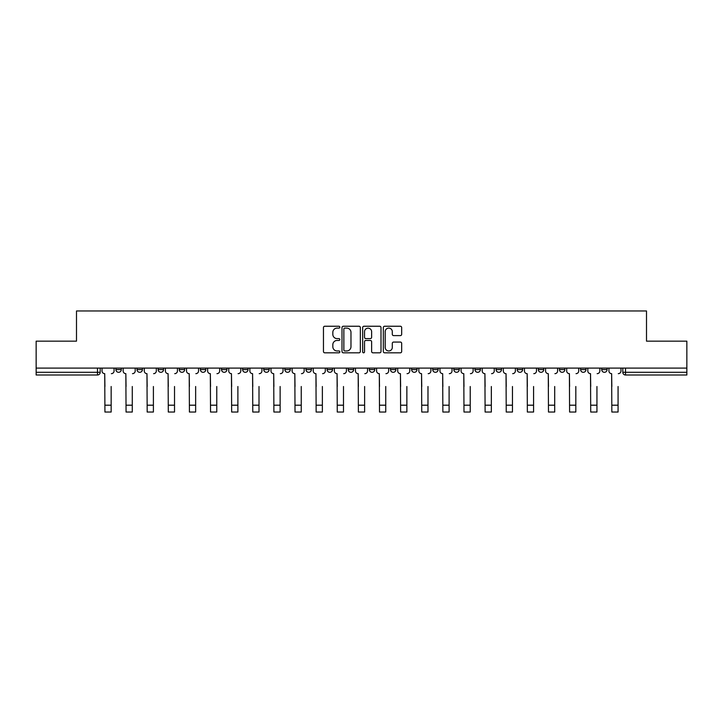 <?xml version="1.0" encoding="UTF-8"?>
<svg xmlns="http://www.w3.org/2000/svg" width="723" height="723" viewBox="0 0 723 723"><rect width="100%" height="100%" fill="white"/><g stroke="black" fill="none" stroke-linecap="round" stroke-linejoin="round"><path stroke-width="1.08" d="M339.837 327.176A0.931 0.931 0 0 0 338.906 326.245L324.79 326.245A1.329 1.329 0 0 0 323.461 327.573L323.461 351.495A1.329 1.329 0 0 0 324.79 352.824L338.906 352.824A0.931 0.931 0 0 0 339.837 351.893A0.931 0.931 0 0 0 338.906 350.962L337.081 350.962A4.257 4.257 0 0 1 332.824 346.706L332.824 344.717A4.257 4.257 0 0 1 337.081 340.461L338.906 340.461A0.931 0.931 0 0 0 339.837 339.53A0.931 0.931 0 0 0 338.906 338.599L337.081 338.599A4.257 4.257 0 0 1 332.824 334.351L332.824 332.354A4.257 4.257 0 0 1 337.081 328.106L338.906 328.106A0.931 0.931 0 0 0 339.837 327.176M538.328 369.589L538.328 368.097L538.328 369.589A2.711 2.711 0 0 0 541.03 372.3A2.711 2.711 0 0 1 538.328 369.589L543.741 369.589A2.711 2.711 0 0 1 541.03 372.3A2.711 2.711 0 0 0 543.741 369.589L543.741 368.097L543.741 369.589M348.233 368.097L348.233 369.589L353.646 369.589A2.711 2.711 0 0 1 350.935 372.3A2.711 2.711 0 0 1 348.233 369.589L348.233 368.097M284.871 368.097L284.871 369.589L290.284 369.589A2.711 2.711 0 0 1 287.573 372.3A2.711 2.711 0 0 1 284.871 369.589L284.871 368.097M242.621 368.097L242.621 369.589L248.043 369.589A2.711 2.711 0 0 1 245.332 372.3A2.711 2.711 0 0 1 242.621 369.589L242.621 368.097M221.5 368.097L221.5 369.589L226.923 369.589A2.711 2.711 0 0 1 224.211 372.3A2.711 2.711 0 0 1 221.5 369.589L221.5 368.097M179.259 368.097L179.259 369.589L184.672 369.589A2.711 2.711 0 0 1 181.97 372.3A2.711 2.711 0 0 1 179.259 369.589L179.259 368.097M400.343 335.608A1.329 1.329 0 0 0 401.672 334.279L401.672 327.573A1.329 1.329 0 0 0 400.343 326.245L384.654 326.245A1.329 1.329 0 0 0 383.326 327.573L383.326 351.495A1.329 1.329 0 0 0 384.654 352.824L400.343 352.824A1.329 1.329 0 0 0 401.672 351.495L401.672 343.389A1.329 1.329 0 0 0 400.343 342.06L393.628 342.06A1.329 1.329 0 0 0 392.3 343.389L392.3 347.411A3.552 3.552 0 0 1 388.748 350.962A3.552 3.552 0 0 1 385.187 347.411L385.187 331.658A3.552 3.552 0 0 1 388.748 328.106A3.552 3.552 0 0 1 392.3 331.658L392.3 334.279A1.329 1.329 0 0 0 393.628 335.608L400.343 335.608M36.15 368.097L36.15 341.157L76.493 341.157L76.493 310.962L646.507 310.962L646.507 341.157L686.85 341.157L686.85 368.097L36.15 368.097L36.15 372.3L100.19 372.3L100.19 368.097L100.19 372.3A2.711 2.711 0 0 1 97.488 375.002L36.15 375.002L36.15 372.3M360.334 327.573A1.329 1.329 0 0 0 359.006 326.245L343.326 326.245A1.329 1.329 0 0 0 341.997 327.573L341.997 351.495A1.329 1.329 0 0 0 343.326 352.824L359.006 352.824A1.329 1.329 0 0 0 360.334 351.495L360.334 327.573M363.994 326.245L379.674 326.245A1.329 1.329 0 0 1 381.003 327.573L381.003 351.495A1.329 1.329 0 0 1 379.674 352.824L372.96 352.824A1.329 1.329 0 0 1 371.631 351.495L371.631 341.789A1.329 1.329 0 0 0 370.303 340.461L365.856 340.461A1.329 1.329 0 0 0 364.528 341.789L364.528 351.893A0.931 0.931 0 0 1 363.597 352.824A0.931 0.931 0 0 1 362.666 351.893L362.666 327.573A1.329 1.329 0 0 1 363.994 326.245M622.81 368.097L622.81 372.3L686.85 372.3L686.85 375.002L625.512 375.002A2.711 2.711 0 0 1 622.81 372.3M686.85 368.097L686.85 372.3M601.69 368.097L601.69 369.589L607.103 369.589L607.103 368.097L607.103 369.589A2.711 2.711 0 0 1 604.392 372.3A2.711 2.711 0 0 1 601.69 369.589A2.711 2.711 0 0 0 604.392 372.3M585.982 368.097L585.982 369.589A2.711 2.711 0 0 1 583.271 372.3A2.711 2.711 0 0 1 580.569 369.589L585.982 369.589M580.569 368.097L580.569 369.589M559.448 368.097L559.448 369.589L564.862 369.589L564.862 368.097L564.862 369.589A2.711 2.711 0 0 1 562.151 372.3A2.711 2.711 0 0 1 559.448 369.589A2.711 2.711 0 0 0 562.151 372.3M517.198 368.097L517.198 369.589L522.621 369.589L522.621 368.097L522.621 369.589A2.711 2.711 0 0 1 519.909 372.3A2.711 2.711 0 0 1 517.198 369.589A2.711 2.711 0 0 0 519.909 372.3M501.5 369.589L501.5 368.097L501.5 369.589A2.711 2.711 0 0 1 498.789 372.3A2.711 2.711 0 0 1 496.077 369.589L501.5 369.589A2.711 2.711 0 0 1 498.789 372.3M496.077 368.097L496.077 369.589M480.379 368.097L480.379 369.589A2.711 2.711 0 0 1 477.668 372.3A2.711 2.711 0 0 1 474.957 369.589L480.379 369.589A2.711 2.711 0 0 1 477.668 372.3M474.957 368.097L474.957 369.589M459.25 368.097L459.25 369.589A2.711 2.711 0 0 1 456.547 372.3A2.711 2.711 0 0 1 453.836 369.589L459.25 369.589M453.836 368.097L453.836 369.589M438.129 368.097L438.129 369.589A2.711 2.711 0 0 1 435.427 372.3A2.711 2.711 0 0 1 432.716 369.589L438.129 369.589M432.716 368.097L432.716 369.589M417.008 368.097L417.008 369.589A2.711 2.711 0 0 1 414.306 372.3A2.711 2.711 0 0 1 411.595 369.589L417.008 369.589M411.595 368.097L411.595 369.589M395.888 368.097L395.888 369.589A2.711 2.711 0 0 1 393.185 372.3A2.711 2.711 0 0 1 390.474 369.589A2.711 2.711 0 0 0 393.185 372.3M390.474 368.097L390.474 369.589L395.888 369.589M374.767 368.097L374.767 369.589A2.711 2.711 0 0 1 372.065 372.3A2.711 2.711 0 0 1 369.354 369.589A2.711 2.711 0 0 0 372.065 372.3M369.354 368.097L369.354 369.589L374.767 369.589M353.646 368.097L353.646 369.589A2.711 2.711 0 0 1 350.935 372.3M332.526 368.097L332.526 369.589A2.711 2.711 0 0 1 329.815 372.3A2.711 2.711 0 0 1 327.112 369.589L332.526 369.589M327.112 368.097L327.112 369.589M311.405 368.097L311.405 369.589A2.711 2.711 0 0 1 308.694 372.3A2.711 2.711 0 0 1 305.992 369.589L311.405 369.589L311.405 368.097M305.992 368.097L305.992 369.589M290.284 368.097L290.284 369.589M269.164 368.097L269.164 369.589A2.711 2.711 0 0 1 266.453 372.3A2.711 2.711 0 0 1 263.75 369.589L269.164 369.589L269.164 368.097M263.75 368.097L263.75 369.589M248.043 368.097L248.043 369.589L248.043 368.097M226.923 369.589L226.923 368.097L226.923 369.589A2.711 2.711 0 0 1 224.211 372.3M205.802 368.097L205.802 369.589A2.711 2.711 0 0 1 203.091 372.3A2.711 2.711 0 0 1 200.379 369.589A2.711 2.711 0 0 0 203.091 372.3A2.711 2.711 0 0 0 205.802 369.589L205.802 368.097M200.379 368.097L200.379 369.589L205.802 369.589M184.672 368.097L184.672 369.589M163.552 368.097L163.552 369.589A2.711 2.711 0 0 1 160.849 372.3A2.711 2.711 0 0 1 158.138 369.589A2.711 2.711 0 0 0 160.849 372.3A2.711 2.711 0 0 0 163.552 369.589L158.138 369.589L158.138 368.097M137.018 368.097L137.018 369.589L142.431 369.589L142.431 368.097L142.431 369.589A2.711 2.711 0 0 1 139.729 372.3A2.711 2.711 0 0 1 137.018 369.589A2.711 2.711 0 0 0 139.729 372.3M115.897 368.097L115.897 369.589L121.31 369.589L121.31 368.097L121.31 369.589A2.711 2.711 0 0 1 118.608 372.3A2.711 2.711 0 0 1 115.897 369.589A2.711 2.711 0 0 0 118.608 372.3M344.79 328.106A0.931 0.931 0 0 0 343.859 329.037L343.859 350.031A0.931 0.931 0 0 0 344.79 350.962L346.715 350.962A4.257 4.257 0 0 0 350.971 346.706L350.971 332.354A4.257 4.257 0 0 0 346.715 328.106L344.79 328.106M371.631 331.721A3.552 3.552 0 0 0 368.079 328.17A3.552 3.552 0 0 0 364.528 331.721L364.528 337.27A1.329 1.329 0 0 0 365.856 338.599L370.303 338.599A1.329 1.329 0 0 0 371.631 337.27L371.631 331.721M102.015 370.944L102.015 368.097L102.015 370.944A2.711 2.711 180 0 0 104.727 373.655L104.925 386.516M104.727 373.655L104.925 412.038L111.161 412.038L111.161 386.516M111.36 373.655A2.711 2.711 180 0 0 114.071 370.944L114.071 368.097M123.136 370.944L123.136 368.097L123.136 370.944A2.711 2.711 0 0 0 125.847 373.655L126.055 386.516M125.847 373.655L126.055 412.038L132.282 412.038L132.282 386.516M135.192 370.944L135.192 368.097L135.192 370.944A2.711 2.711 0 0 1 132.481 373.655M144.266 370.944L144.266 368.097L144.266 370.944A2.711 2.711 0 0 0 146.968 373.655L147.176 386.516M146.968 373.655L147.176 412.038L153.403 412.038L153.403 386.516M156.313 370.944L156.313 368.097L156.313 370.944A2.711 2.711 0 0 1 153.601 373.655M165.386 370.944L165.386 368.097L165.386 370.944A2.711 2.711 0 0 0 168.088 373.655L168.296 386.516M168.088 373.655L168.296 412.038L174.523 412.038L174.523 386.516M177.433 370.944L177.433 368.097L177.433 370.944A2.711 2.711 0 0 1 174.722 373.655M186.507 370.944L186.507 368.097L186.507 370.944A2.711 2.711 0 0 0 189.209 373.655L189.417 386.516M189.209 373.655L189.417 412.038L195.644 412.038L195.644 386.516M198.554 370.944L198.554 368.097L198.554 370.944A2.711 2.711 0 0 1 195.843 373.655M207.628 370.944L207.628 368.097L207.628 370.944A2.711 2.711 0 0 0 210.33 373.655L210.538 386.516M210.33 373.655L210.538 412.038L216.764 412.038L216.764 386.516M219.675 370.944L219.675 368.097L219.675 370.944A2.711 2.711 0 0 1 216.963 373.655M228.748 370.944L228.748 368.097L228.748 370.944A2.711 2.711 0 0 0 231.45 373.655L231.658 386.516M231.45 373.655L231.658 412.038L237.885 412.038L237.885 386.516M240.795 370.944L240.795 368.097L240.795 370.944A2.711 2.711 0 0 1 238.093 373.655M249.869 370.944L249.869 368.097L249.869 370.944A2.711 2.711 0 0 0 252.58 373.655L252.779 386.516M252.58 373.655L252.779 412.038L259.006 412.038L259.006 386.516M261.916 370.944L261.916 368.097L261.916 370.944A2.711 2.711 0 0 1 259.214 373.655M270.989 370.944L270.989 368.097L270.989 370.944A2.711 2.711 0 0 0 273.701 373.655L273.9 386.516M273.701 373.655L273.9 412.038L280.126 412.038L280.126 386.516M283.036 370.944L283.036 368.097L283.036 370.944A2.711 2.711 0 0 1 280.334 373.655M292.11 370.944L292.11 368.097L292.11 370.944A2.711 2.711 0 0 0 294.821 373.655L295.02 386.516M294.821 373.655L295.02 412.038L301.247 412.038L301.247 386.516M304.157 370.944L304.157 368.097L304.157 370.944A2.711 2.711 0 0 1 301.455 373.655M313.231 370.944L313.231 368.097L313.231 370.944A2.711 2.711 0 0 0 315.942 373.655L316.141 386.516M315.942 373.655L316.141 412.038L322.368 412.038L322.368 386.516M325.287 370.944L325.287 368.097L325.287 370.944A2.711 2.711 0 0 1 322.575 373.655M334.351 370.944L334.351 368.097L334.351 370.944A2.711 2.711 0 0 0 337.063 373.655L337.261 386.516M337.063 373.655L337.261 412.038L343.488 412.038L343.488 386.516M346.407 370.944L346.407 368.097L346.407 370.944A2.711 2.711 0 0 1 343.696 373.655M355.472 370.944L355.472 368.097L355.472 370.944A2.711 2.711 0 0 0 358.183 373.655L358.382 386.516M358.183 373.655L358.382 412.038L364.618 412.038L364.618 386.516M367.528 370.944L367.528 368.097L367.528 370.944A2.711 2.711 0 0 1 364.817 373.655M376.593 370.944L376.593 368.097L376.593 370.944A2.711 2.711 0 0 0 379.304 373.655L379.512 386.516M379.304 373.655L379.512 412.038L385.739 412.038L385.739 386.516M388.649 370.944L388.649 368.097L388.649 370.944A2.711 2.711 0 0 1 385.937 373.655M397.713 370.944L397.713 368.097L397.713 370.944A2.711 2.711 0 0 0 400.425 373.655L400.632 386.516M400.425 373.655L400.632 412.038L406.859 412.038L406.859 386.516M409.769 370.944L409.769 368.097L409.769 370.944A2.711 2.711 0 0 1 407.058 373.655M418.843 370.944L418.843 368.097L418.843 370.944A2.711 2.711 0 0 0 421.545 373.655L421.753 386.516M421.545 373.655L421.753 412.038L427.98 412.038L427.98 386.516M430.89 370.944L430.89 368.097L430.89 370.944A2.711 2.711 0 0 1 428.179 373.655M439.964 370.944L439.964 368.097L439.964 370.944A2.711 2.711 0 0 0 442.666 373.655L442.874 386.516M442.666 373.655L442.874 412.038L449.1 412.038L449.1 386.516M452.011 370.944L452.011 368.097L452.011 370.944A2.711 2.711 0 0 1 449.299 373.655M461.084 370.944L461.084 368.097L461.084 370.944A2.711 2.711 0 0 0 463.786 373.655L463.994 386.516M463.786 373.655L463.994 412.038L470.221 412.038L470.221 386.516M473.131 370.944L473.131 368.097L473.131 370.944A2.711 2.711 0 0 1 470.42 373.655M482.205 370.944L482.205 368.097L482.205 370.944A2.711 2.711 0 0 0 484.907 373.655L485.115 386.516M484.907 373.655L485.115 412.038L491.342 412.038L491.342 386.516M494.252 370.944L494.252 368.097L494.252 370.944A2.711 2.711 0 0 1 491.55 373.655M503.325 370.944L503.325 368.097L503.325 370.944A2.711 2.711 0 0 0 506.037 373.655L506.236 386.516M506.037 373.655L506.236 412.038L512.462 412.038L512.462 386.516M515.372 370.944L515.372 368.097L515.372 370.944A2.711 2.711 0 0 1 512.67 373.655M524.446 370.944L524.446 368.097L524.446 370.944A2.711 2.711 0 0 0 527.157 373.655L527.356 386.516M527.157 373.655L527.356 412.038L533.583 412.038L533.583 386.516M536.493 370.944L536.493 368.097L536.493 370.944A2.711 2.711 0 0 1 533.791 373.655M545.567 370.944L545.567 368.097L545.567 370.944A2.711 2.711 0 0 0 548.278 373.655L548.477 386.516M548.278 373.655L548.477 412.038L554.704 412.038L554.704 386.516M557.614 370.944L557.614 368.097L557.614 370.944A2.711 2.711 0 0 1 554.912 373.655M566.687 370.944L566.687 368.097L566.687 370.944A2.711 2.711 0 0 0 569.399 373.655L569.597 386.516M569.399 373.655L569.597 412.038L575.824 412.038L575.824 386.516M578.734 370.944L578.734 368.097L578.734 370.944A2.711 2.711 0 0 1 576.032 373.655M587.808 370.944L587.808 368.097L587.808 370.944A2.711 2.711 0 0 0 590.519 373.655L590.718 386.516M590.519 373.655L590.718 412.038L596.945 412.038L596.945 386.516M599.864 370.944L599.864 368.097L599.864 370.944A2.711 2.711 0 0 1 597.153 373.655M608.929 370.944L608.929 368.097L608.929 370.944A2.711 2.711 0 0 0 611.64 373.655L611.839 386.516M611.64 373.655L611.839 412.038L618.075 412.038L618.075 386.516M620.985 370.944L620.985 368.097L620.985 370.944A2.711 2.711 0 0 1 618.273 373.655M97.488 368.097L97.488 375.002M625.512 368.097L625.512 375.002M111.161 405.196L104.925 405.196M132.282 405.196L126.055 405.196M153.403 405.196L147.176 405.196M174.523 405.196L168.296 405.196M195.644 405.196L189.417 405.196M216.764 405.196L210.538 405.196M237.885 405.196L231.658 405.196M259.006 405.196L252.779 405.196M280.126 405.196L273.9 405.196M301.247 405.196L295.02 405.196M322.368 405.196L316.141 405.196M343.488 405.196L337.261 405.196M364.618 405.196L358.382 405.196M385.739 405.196L379.512 405.196M406.859 405.196L400.632 405.196M427.98 405.196L421.753 405.196M449.1 405.196L442.874 405.196M470.221 405.196L463.994 405.196M491.342 405.196L485.115 405.196M512.462 405.196L506.236 405.196M533.583 405.196L527.356 405.196M554.704 405.196L548.477 405.196M575.824 405.196L569.597 405.196M596.945 405.196L590.718 405.196M618.075 405.196L611.839 405.196"/></g></svg>
